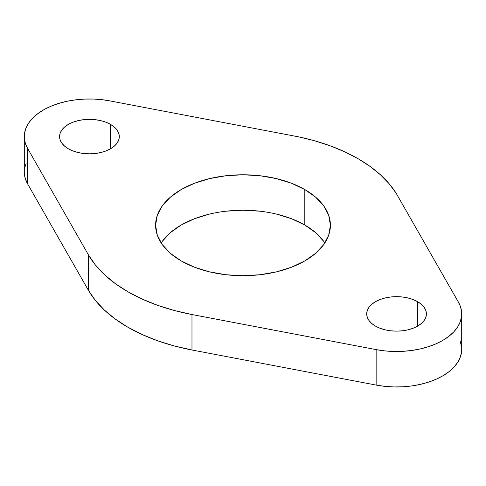 <?xml version="1.0" encoding="UTF-8"?>
<svg xmlns="http://www.w3.org/2000/svg" width="486" height="486" viewBox="0 0 486 486"><rect width="100%" height="100%" fill="white"/><g stroke="black" fill="none" stroke-linecap="round" stroke-linejoin="round"><path stroke-width="0.73" d="M68.332 148.777A29.859 17.241 180 0 1 59.59 136.59A29.859 17.241 180 0 1 78.021 120.662A29.859 17.241 180 0 1 110.559 124.398L110.559 148.777L106.033 150.921L100.875 152.513L95.274 153.497L89.448 153.825L83.622 153.497L78.021 152.513L72.857 150.921L68.332 148.777L64.62 146.165L61.862 143.188L60.161 139.95L59.59 136.59L60.161 133.225L61.862 129.993L64.62 127.01L68.332 124.398L72.857 122.253L78.021 120.662L83.622 119.684L89.448 119.349L95.274 119.684L100.875 120.662L106.033 122.253L110.559 124.398L114.277 127.01L117.035 129.993L118.73 133.225L119.307 136.59L118.73 139.95L117.035 143.188L114.277 146.165L110.559 148.777L110.559 124.398A29.859 17.241 180 0 1 119.307 136.59A29.859 17.241 180 0 1 100.875 152.513A29.859 17.241 180 0 1 68.332 148.777M375.441 326.082A29.859 17.241 180 0 1 366.693 313.895A29.859 17.241 180 0 1 385.125 297.967A29.859 17.241 180 0 1 417.668 301.703L417.668 326.082L413.143 328.226L407.979 329.824L402.378 330.802L396.552 331.136L390.726 330.802L385.125 329.824L379.967 328.226L375.441 326.082L371.723 323.469L368.965 320.493L367.27 317.255L366.693 313.895L367.27 310.53L368.965 307.298L371.723 304.315L375.441 301.703L379.967 299.558L385.125 297.967L390.726 296.989L396.552 296.654L402.378 296.989L407.979 297.967L413.143 299.558L417.668 301.703L421.38 304.315L424.138 307.298L425.839 310.53L426.41 313.895L425.839 317.255L424.138 320.493L421.38 323.469L417.668 326.082L417.668 301.703A29.859 17.241 180 0 1 426.41 313.895A29.859 17.241 180 0 1 407.979 329.824A29.859 17.241 180 0 1 375.441 326.082M276.449 214.083L291.557 218.743L304.807 225.018L304.807 189.558A87.407 50.465 180 0 1 330.407 225.243A87.407 50.465 180 0 1 276.449 271.862A87.407 50.465 180 0 1 181.193 260.921L170.325 253.279L162.245 244.555L157.276 235.084L155.593 225.243L157.276 215.395L162.245 205.93L170.325 197.207L181.193 189.558L194.443 183.283L209.551 178.617L225.947 175.75L243 174.778L260.053 175.75L276.449 178.617L291.557 183.283L304.807 189.558L315.675 197.207L323.755 205.93L328.724 215.395L330.407 225.243L328.724 235.084L323.755 244.555L315.675 253.279L304.807 260.921L291.557 267.203L276.449 271.862L260.053 274.736L243 275.702L225.947 274.736L209.551 271.862L194.443 267.203L181.193 260.921A87.407 50.465 180 0 1 155.593 225.243A87.407 50.465 180 0 1 209.551 178.617A87.407 50.465 180 0 1 304.807 189.558L304.807 225.018A87.407 50.465 0 0 0 161.17 242.97M24.349 173.52L25.339 178.745L27.581 183.836L27.581 148.37A65.148 37.61 180 0 1 24.3 136.59A65.148 37.61 180 0 1 111.567 101.21L298.301 136.797A162.865 94.029 180 0 1 358.164 158.752L344.86 151.869L330.328 145.873L314.746 140.825L298.301 136.797L111.567 101.21L102.819 99.776L93.804 99.059L84.71 99.077L75.707 99.824L66.971 101.288L58.672 103.439L50.975 106.234L44.026 109.623L37.963 113.542L32.908 117.904L28.947 122.636L26.171 127.636L24.628 132.812L24.349 138.06L25.339 143.279L27.581 148.37L88.331 254.7L95.323 264.894L104.326 274.554L115.212 283.538L127.836 291.734L142.027 299.018L157.592 305.305L174.316 310.499L191.976 314.539L376.146 349.616L384.961 350.904L394 351.475L403.094 351.317L412.061 350.424L420.724 348.82L428.913 346.536L436.471 343.62L443.256 340.121L449.125 336.105L453.973 331.665L457.697 326.871L460.236 321.829L461.53 316.629L461.554 311.38L460.315 306.174L457.83 301.126L396.193 193.313L389.213 183.817L380.477 174.82L370.083 166.431L358.164 158.752A162.865 94.029 180 0 1 396.193 193.313L457.83 301.126A65.148 37.61 180 0 1 461.7 313.895A65.148 37.61 180 0 1 376.146 349.616L376.146 385.076L384.961 386.37L394 386.941L403.094 386.777L412.061 385.89L420.724 384.286L428.913 382.002L436.471 379.08L443.256 375.581L449.125 371.571L453.973 367.124L457.697 362.331L460.236 357.289L461.53 352.089L461.7 349.264M24.3 136.59L24.3 172.05A65.148 37.61 0 0 0 27.581 183.836L88.331 290.16A162.865 94.029 0 0 0 191.976 349.999L376.146 385.076L191.976 349.999L191.976 314.539A162.865 94.029 180 0 1 88.331 254.7L88.331 290.16L95.323 300.354L104.326 310.013L115.212 318.998L127.836 327.193L142.027 334.483L157.592 340.765L174.316 345.965L191.976 349.999L191.976 314.539L376.146 349.616L376.146 385.076A65.148 37.61 0 0 0 461.7 349.355L461.7 313.895M461.554 346.84L460.315 341.64M26.171 163.096L24.628 168.271M324.83 242.97A87.407 50.465 0 0 0 304.807 225.018L315.675 232.666L323.755 241.39M162.245 241.39L170.325 232.666L181.193 225.018L194.443 218.743L209.551 214.083M225.947 211.21L243 210.238L260.053 211.21M27.581 183.836L27.581 148.37L88.331 254.7L88.331 290.16L27.581 183.836"/></g></svg>
